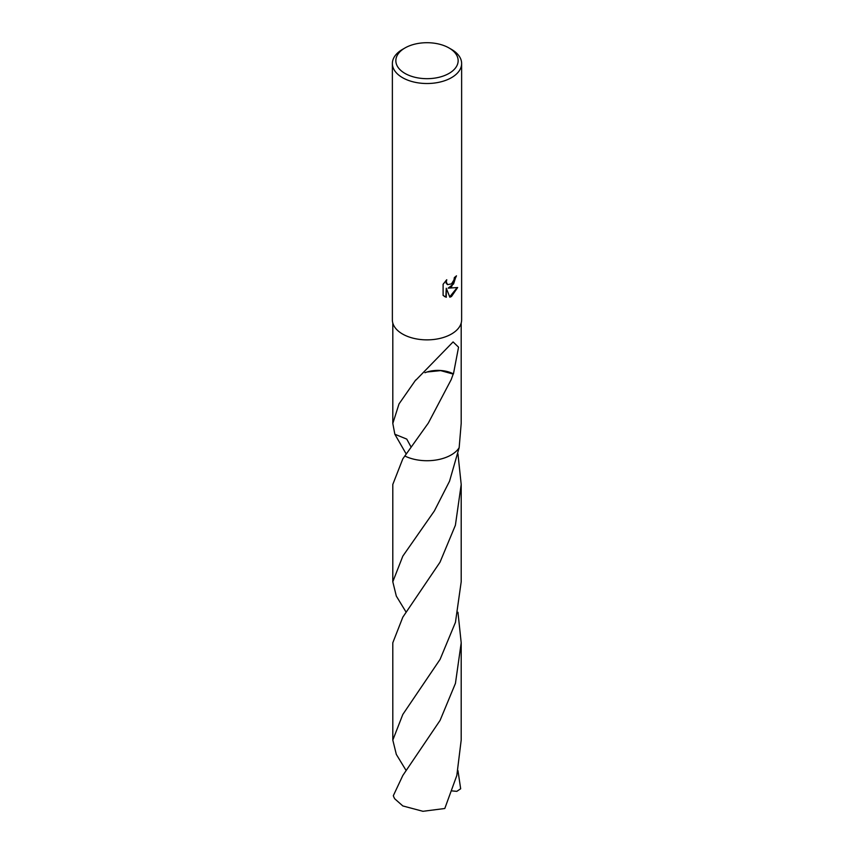 <?xml version="1.0" encoding="UTF-8"?>
<svg xmlns="http://www.w3.org/2000/svg" width="854" height="854" viewBox="0 0 854 854"><rect width="100%" height="100%" fill="white"/><g stroke="black" fill="none" stroke-linecap="round" stroke-linejoin="round"><path stroke-width="1.28" d="M451.488 286.891L448.169 288.14L457.659 287.531L451.488 296.509L449.855 297.192L446.268 288.236L446.268 297.277L443.109 295.42L443.109 284.265L446.749 279.749L446.258 281.969L447.603 284.617L451.488 283.891L453.986 279.898L454.349 277.582A34.63 19.994 0 0 0 456.463 275.821L451.488 286.891M449.033 47.973L451.488 49.383A34.63 19.994 180 0 1 461.63 63.516A34.63 19.994 180 0 1 451.488 77.661A34.63 19.994 180 0 1 413.752 81.995A34.63 19.994 180 0 1 392.37 63.516A34.63 19.994 180 0 1 402.512 49.383L404.967 47.973A31.171 17.998 180 0 1 449.033 47.973A31.171 17.998 180 0 1 449.033 73.412A31.171 17.998 180 0 1 404.967 73.412A31.171 17.998 180 0 1 404.967 47.973L402.512 49.383M461.63 63.516L461.63 319.876A34.63 19.994 180 0 1 451.488 334.01A34.63 19.994 180 0 1 413.752 338.344A34.63 19.994 180 0 1 392.37 319.876L392.37 63.516M411.126 447.112L406.75 439.095L394.847 434.248L392.808 423.445L399.021 403.921L415.674 380.009A34.192 19.738 0 0 0 415.941 380.062L453.079 341.92L458.555 347.183L453.442 373.913A22.802 13.162 0 0 0 427 372.002L440.664 370.615L453.196 374.084L451.179 379.656L428.345 423.04L402.81 458.854L392.797 484.453L392.797 581.766L402.821 556.135L434.376 510.927L449.535 481.208L459.153 447.72A34.192 19.738 180 0 1 451.179 454.936A34.192 19.738 180 0 1 404.764 455.983L404.764 455.983A34.203 19.749 180 0 0 451.179 454.947A34.203 19.749 180 0 0 459.153 447.72L461.192 423.445L461.192 323.025M456.025 276.216L453.581 283.944L448.169 288.14M447.4 284.478L446.194 283.314L445.991 280.518M444.39 296.466L445.852 297.032L446.268 288.236M449.727 296.872L457.114 287.67M424.929 372.728L427.021 371.981M459.153 447.72L459.153 447.709A34.203 19.749 180 0 1 404.764 455.983M402.821 775.475L393.331 795.682A34.192 19.738 180 0 0 394.783 798.842L402.821 805.941L422.933 811.3L444.795 808.503L456.826 775.464L461.192 740.087L461.203 642.784L455.438 683.413L440.088 720.381L402.821 775.475M457.957 612.265L461.203 642.784M457.957 770.586L460.669 788.776L456.815 791.348L452.161 790.921M406.184 770.596L396.331 754.413L392.808 740.087L402.821 714.446L440.088 659.373L455.449 622.352L461.203 581.766L461.203 484.453L455.395 525.253L440.013 562.199L402.821 617.164L392.797 642.784L392.808 740.087M457.957 453.954L461.203 484.453M406.173 453.944L394.847 434.248M406.184 612.275L396.32 596.092L392.797 581.766M392.808 423.445L392.808 323.025"/></g></svg>
